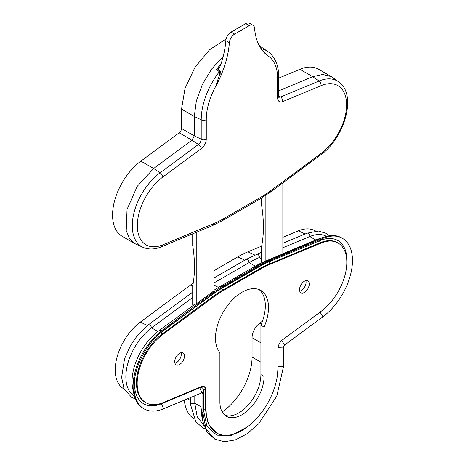 <?xml version="1.0" encoding="UTF-8"?>
<svg xmlns="http://www.w3.org/2000/svg" width="465" height="465" viewBox="0 0 465 465"><rect width="100%" height="100%" fill="white"/><g stroke="black" fill="none" stroke-linecap="round" stroke-linejoin="round"><path stroke-width="0.7" d="M261.842 49.813L268.27 56.067A74.999 43.297 -60 0 1 263.225 51.551A74.999 43.297 -60 0 1 262.69 50.912A74.999 43.297 -60 0 1 254.553 28.179A7.498 4.33 120 0 0 253.024 25.29L249.484 23.25A7.498 4.33 120 0 0 245.735 23.622L231.111 32.068A7.498 4.33 120 0 0 225.833 40.682A74.999 43.297 -60 0 1 220.387 65.786L219.189 67.966L217.98 68.954L220.055 70.843L221.23 74.848A74.999 43.297 -60 0 1 215.65 86.449L219.48 74.877L219.306 71.796L216.533 69.349L217.98 68.954M215.65 86.449A50.47 29.138 120 0 0 206.268 119.708L206.262 139.082A8.277 4.778 -60 0 1 201.223 148.678L162.884 176.991A41.931 24.209 120 0 0 137.332 225.653A41.931 24.209 120 0 0 162.884 244.811A3.749 2.441 -112.6 0 1 161.675 246.741C154.996 249.536 148.835 249.763 143.185 247.427L134.96 243.689L129.503 238.504L126.218 230.646L127.044 209.372L137.198 186.389L153.648 168.51L191.981 140.197L194.271 135.844L194.277 116.477L196.358 100.795L202.356 84.409L211.639 69.053L223.223 56.358M259.081 289.608A37.496 21.652 -60 0 1 260.906 325.215L260.906 374.627A31.248 18.042 -60 0 1 238.812 412.897A31.248 18.042 -60 0 1 224.857 415.222M219.899 401.975A31.248 18.042 120 0 0 226.368 416.28A31.248 18.042 120 0 0 241.992 414.734A31.248 18.042 120 0 0 264.085 376.464L264.085 327.052A37.496 21.652 120 0 0 260.743 290.41A37.496 21.652 120 0 0 225.205 308.876A37.496 21.652 120 0 0 219.899 352.563L219.899 401.975M305.848 280.662A6.876 3.97 -60 0 1 301.21 290.631A6.876 3.97 -60 0 1 299.751 291.218M304.389 292.468A6.876 3.97 120 0 0 308.882 286.411A6.876 3.97 120 0 0 307.83 280.901A6.876 3.97 120 0 0 304.389 281.244A6.876 3.97 120 0 0 299.902 287.3A6.876 3.97 120 0 0 300.954 292.81A6.876 3.97 120 0 0 304.389 292.468M181.048 352.714A6.876 3.97 -60 0 1 176.409 362.683A6.876 3.97 -60 0 1 174.956 363.27M179.595 364.519A6.876 3.97 120 0 0 184.082 358.463A6.876 3.97 120 0 0 183.03 352.952A6.876 3.97 120 0 0 179.595 353.295A6.876 3.97 120 0 0 175.102 359.352A6.876 3.97 120 0 0 176.154 364.862A6.876 3.97 120 0 0 179.595 364.519M184.332 400.144A49.784 28.743 120 0 0 192.981 418.105L194.225 419.012M241.992 430.462A50.749 29.301 120 0 0 277.878 368.309L277.878 348.948A7.998 4.621 -60 0 1 282.749 339.665L321.094 311.347A42.21 24.366 120 0 0 345.268 274.205A42.21 24.366 120 0 0 338.072 243.044A42.21 24.366 120 0 0 321.094 243.079L270.642 264.079A104.497 60.328 120 0 0 260.429 269.154L223.555 290.445A104.497 60.328 120 0 0 213.342 297.164L162.89 334.422A42.21 24.366 120 0 0 138.715 371.558A42.21 24.366 120 0 0 145.911 402.725A42.21 24.366 120 0 0 162.89 402.684L201.223 386.729A7.998 4.621 -60 0 1 204.443 386.723A7.998 4.621 -60 0 1 206.1 390.379L206.105 409.741A50.749 29.301 120 0 0 216.62 432.973A50.749 29.301 120 0 0 241.992 430.462M192.696 233.831L192.696 245.421A124.992 72.168 -120 0 1 192.696 286.039L192.696 304.529L193.661 305.087M261.638 197.98L261.638 205.617A124.992 72.168 60 0 1 261.638 246.235L261.638 261.952L262.405 262.394M261.638 256.587L259.331 257.546A104.497 60.328 120 0 0 249.118 262.626L213.906 282.953M282.848 182.879L282.848 253.925L268.503 259.894A107.694 62.176 120 0 0 265.172 261.371L263.382 261.935A105.747 61.055 120 0 0 256.186 265.684L219.311 286.975A105.747 61.055 120 0 0 213.906 290.323M342.432 238.342L341.548 237.83A48.459 27.976 120 0 0 324.471 236.976A48.459 27.976 120 0 0 322.059 237.877L271.606 258.877A110.746 63.938 120 0 0 260.784 264.26L223.909 285.545A110.746 63.938 120 0 0 213.08 292.665L162.628 329.923A48.459 27.976 120 0 0 133.856 393.977A48.459 27.976 120 0 0 143.139 408.34L144.022 408.851A48.459 27.976 120 0 0 163.517 408.805L201.851 392.849A1.75 1.011 -60 0 1 202.554 392.849A1.75 1.011 -60 0 1 202.92 393.652L202.926 413.007L205.995 429.044L214.731 439.1L224.229 441.75L235.366 439.925L247.177 433.769L258.65 423.83L276.739 396.244L283.534 366.467L283.534 347.111A1.75 1.011 -60 0 1 284.597 345.077L322.943 316.758A48.459 27.976 120 0 0 350.697 274.123A48.459 27.976 120 0 0 342.432 238.342A48.459 27.976 120 0 0 322.943 238.388L272.49 259.383A110.746 63.938 120 0 0 261.667 264.765L224.793 286.056A110.746 63.938 120 0 0 213.964 293.177L163.511 330.435A48.459 27.976 120 0 0 160.797 332.568A48.459 27.976 120 0 0 134.804 377.592A48.459 27.976 120 0 0 144.022 408.851M192.696 297.519L151.573 327.889A42.21 24.366 120 0 0 127.457 364.81A42.21 24.366 120 0 0 134.362 396.052M133.856 393.977L132.717 388.478A43.46 25.093 120 0 1 158.524 331.034L194.44 304.505L196.23 303.936L210.575 293.339A107.694 62.176 -60 0 1 213.906 290.968L213.906 224.979M203.961 425.58L197.195 416.727L194.794 403.428M326.523 236.377A42.21 24.366 120 0 0 309.783 236.551L282.848 247.758M194.794 395.791L194.794 403.207L200.979 406.782M200.973 393.216L200.985 407.805L201.793 416.192L202.926 421.691L206.931 431.892L214.731 439.1M216.62 432.973L208.134 423.615L205.402 409.334L205.391 389.972A7.998 4.621 -60 0 0 204.071 386.543M324.471 236.976L319.141 238.743A43.46 25.093 120 0 0 316.973 239.551L282.848 253.751M338.072 243.044L337.363 242.631A42.21 24.366 120 0 0 320.391 242.672L269.938 263.667A104.497 60.328 120 0 0 259.72 268.747L222.845 290.038A104.497 60.328 120 0 0 212.633 296.751L162.18 334.015A42.21 24.366 120 0 0 138.006 371.151A42.21 24.366 120 0 0 145.202 402.318L145.911 402.725M201.996 392.803A1.75 1.011 -60 0 1 202.008 392.855A1.75 1.011 -60 0 1 202.037 393.14L202.043 412.502L202.926 421.691M283.534 366.467L278.058 366.746A1.25 0.721 -0 0 0 277.878 366.763A1.25 0.721 -0 0 1 278.058 366.746L278.058 347.39A1.25 0.721 -0 0 0 278.024 347.39M222.183 411.955A46.25 26.703 120 0 0 252.065 357.079L252.065 337.718A12.497 7.219 -60 0 1 259.685 323.216L262.493 321.141M193.219 283.086A103.532 59.776 120 0 0 190.807 284.824L140.354 322.082A41.245 23.814 120 0 0 117.035 357.219A41.245 23.814 120 0 0 122.528 388.019L124.37 389.368M261.656 246.13L247.921 251.844A103.532 59.776 120 0 0 237.801 256.878L213.906 270.671M315.735 231.064L313.648 230.146A41.245 23.814 120 0 0 298.373 230.849L282.848 237.313M264.085 327.052L260.906 325.215M196.23 232.361L196.23 303.936M226.141 38.92L209.541 49.796L194.992 67.32L185.047 88.338L181.507 109.106L181.495 128.474A3.749 2.168 -60 0 1 179.211 132.821L140.878 161.134A46.459 26.825 120 0 0 114.268 202.013A46.459 26.825 120 0 0 122.19 236.313L134.96 243.689M278.75 90.815L312.683 76.69L322.751 74.47L331.371 76.649L318.601 69.273A46.459 26.825 120 0 0 299.913 69.314L278.75 78.126M331.371 76.649L338.718 81.904A45.669 26.366 -60 0 0 318.984 81.055A3.749 2.441 -112.6 0 1 321.036 85.682L282.691 101.637A8.277 4.778 -60 0 1 277.651 97.859L277.651 78.498A50.47 29.138 120 0 0 268.27 56.067M259.255 45.663L268.27 51.818C275.245 57.3 278.738 65.681 278.75 76.969L278.75 96.331A3.749 2.162 0 0 1 277.651 97.859M253.024 25.29A7.498 4.33 120 0 0 249.275 25.662L234.645 34.108A7.498 4.33 120 0 0 229.367 42.722A74.999 43.297 -60 0 1 221.23 74.848L219.48 74.877M265.172 195.736L265.172 261.371M181.507 109.106L194.277 116.477L201.211 119.836A54.207 31.295 -60 0 1 219.306 71.796A2.499 1.325 132.1 0 0 220.055 70.843M262.324 50.447A2.499 1.104 132.3 0 1 262.318 50.144M321.094 243.079L320.391 242.672A1.25 0.814 -112.6 0 1 319.769 241.585A1.25 0.814 -112.6 0 1 320.036 240.591L269.584 261.586A1.25 0.814 -112.6 0 0 269.316 262.58A1.25 0.814 -112.6 0 0 269.938 263.667L270.642 264.079M260.429 269.154L259.72 268.747A1.25 0.721 -120 0 1 259.022 267.701A1.25 0.721 -120 0 1 259.174 266.765L222.299 288.056A1.25 0.721 -120 0 0 222.148 288.986A1.25 0.721 -120 0 0 222.845 290.038L223.555 290.445M213.342 297.164L212.633 296.751A1.25 0.616 -126.4 0 1 211.86 295.752A1.25 0.616 -126.4 0 1 211.883 294.903L161.431 332.161A1.25 0.616 -126.4 0 0 161.407 333.016A1.25 0.616 -126.4 0 0 162.18 334.015L162.89 334.422M261.638 252.123L246.101 259.441A2.499 1.442 60 0 1 248.025 260.109A2.499 1.442 60 0 1 249.118 262.626L255.302 266.195M192.696 292.09L148.323 324.861A2.499 1.232 53.6 0 1 150.207 325.471A2.499 1.232 53.6 0 1 151.578 327.889L157.868 331.522M216.533 69.349A54.585 31.515 -60 0 1 220.945 64.147M190.528 400.667L187.721 398.732M206.268 119.708A3.749 2.162 180 0 1 201.211 119.836L201.2 139.204A3.749 2.162 0 0 0 206.262 139.082M261.638 258.877L259.331 257.546A2.499 1.627 67.4 0 0 258.528 254.989A2.499 1.627 67.4 0 0 256.604 254.216M268.503 259.894L271.606 258.877L272.49 259.383L269.584 261.586A106.537 61.508 120 0 0 259.174 266.765L261.667 264.765L260.784 264.26L256.186 265.684M218.434 287.486L213.906 284.876M219.311 286.975L223.909 285.545L224.793 286.056L222.299 288.056A106.537 61.508 120 0 0 211.883 294.903L213.964 293.177L213.08 292.665L210.575 293.339M158.524 331.034L162.628 329.923L163.511 330.435L161.431 332.161A44.245 25.546 120 0 0 159.855 333.37M315.816 240.033L309.783 236.551A2.499 1.627 67.4 0 0 308.975 233.994A2.499 1.627 67.4 0 0 307.057 233.221L318.362 231.041L326.354 233.389L329.505 235.784M201.961 392.809L202.92 393.652L203.403 390.49L203.408 409.851L206.908 426.045L216.742 435.17L231.082 435.507L247.223 426.998M277.495 374.569L278.058 366.746M200.985 407.805L202.043 412.502L202.926 413.007L203.408 409.851A1.25 0.721 180 0 1 204.141 409.252A1.25 0.721 180 0 1 205.402 409.334L206.105 409.741M283.534 347.111L278.058 347.39A5.958 3.441 -60 0 1 278.064 347.163M284.597 345.077L281.732 340.531M282.249 340.06L320.036 312.154A1.25 0.616 53.5 0 1 320.025 312.131M322.943 316.758L320.036 312.154A44.245 25.546 120 0 0 321.239 311.242M316.973 239.551L322.059 237.877L322.943 238.388L320.036 240.591A44.245 25.546 120 0 1 346.506 267.468M163.517 408.805L161.431 403.725A1.25 0.814 67.4 0 1 161.314 403.289M135.03 376.371A44.245 25.546 120 0 0 161.431 403.725L199.77 387.769A1.25 0.814 67.4 0 1 199.659 387.38M201.851 392.849L199.77 387.769A5.958 3.441 -60 0 1 203.403 390.49A1.25 0.721 180 0 1 204.135 389.891A1.25 0.721 180 0 1 205.391 389.972L206.1 390.379M205.327 429.003L202.316 427.602L195.73 421.482L190.598 404.788L190.528 402.19A2.499 1.442 -0 0 0 192.074 403.521A2.499 1.442 -0 0 0 194.794 403.207M260.906 362.183L252.065 357.079M261.342 324.175L259.685 323.216M252.065 337.718L260.906 342.821M305.168 234.005L298.373 230.849M254.744 255.018L247.921 251.844M244.782 260.202L237.801 256.878M192.748 285.772L190.807 284.824M147.417 325.541L140.354 322.082M264.085 376.464L260.906 374.627M299.913 69.314L312.683 76.69L318.984 81.055L280.639 97.011A3.749 2.441 -112.6 0 1 282.691 101.637M140.878 161.134L153.648 168.51L160.1 172.782A3.749 1.843 53.6 0 1 162.884 176.991M179.211 132.821L191.981 140.197L198.433 144.47A3.749 1.843 53.6 0 1 201.223 148.678M181.495 128.474L194.271 135.844L201.2 139.204A4.54 2.621 120 0 1 198.433 144.47L160.1 172.782A45.669 26.366 -60 0 0 133.641 214.243A45.669 26.366 -60 0 0 143.185 247.427M162.884 244.811L213.336 223.81A104.218 60.171 120 0 0 223.52 218.748L260.4 197.456A104.218 60.171 120 0 0 270.584 190.76L321.036 153.502A41.931 24.209 120 0 0 346.588 104.84A41.931 24.209 120 0 0 321.036 85.682M261.022 48.645A54.207 31.295 -60 0 1 268.27 51.818M277.651 78.498A3.749 2.162 0 0 0 278.75 76.969M278.831 97.028A4.54 2.621 120 0 0 280.639 97.011L278.75 95.703M321.036 153.502A3.749 1.843 53.6 0 1 320.612 154.984C344.646 138.181 357.37 94.412 338.718 81.904M270.584 190.76A3.749 1.843 53.6 0 1 270.159 192.243L320.612 154.984M223.52 218.748A3.749 2.162 -120 0 1 222.747 220.462L259.621 199.177A3.749 2.162 -120 0 0 260.4 197.456M222.747 220.462L212.127 225.746A3.749 2.441 -112.6 0 0 213.336 223.81M225.833 40.682L229.367 42.722M231.111 32.068L234.645 34.108M245.735 23.622L249.275 25.662M307.057 233.221L282.848 243.294M246.101 259.441L213.906 278.024M135.338 398.929L131.549 397.313L123.986 388.548L121.615 377.33L124.562 358.736L130.706 345.117L137.826 334.887L148.323 324.861M190.528 397.563L190.528 402.19M260.662 46.395L259.197 45.553M278.675 96.929L278.75 96.331M259.621 199.177L270.159 192.243M161.675 246.741L212.127 225.746"/></g></svg>
